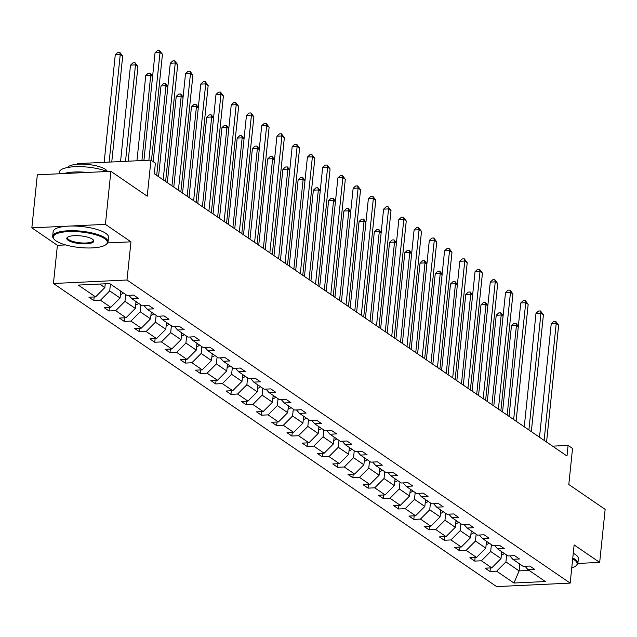 <?xml version="1.0" encoding="UTF-8"?>
<svg xmlns="http://www.w3.org/2000/svg" width="637" height="637" viewBox="0 0 637 637"><rect width="100%" height="100%" fill="white"/><g stroke="black" fill="none" stroke-linecap="round" stroke-linejoin="round"><path stroke-width="0.96" d="M107.725 242.928L130.951 241.829L105.408 224.359L31.85 227.847L37.328 174.817L110.886 171.329L147.227 196.18L150.953 160.118L77.395 163.613L77.324 164.25M105.408 224.359L110.886 171.329M577.863 563.434L599.672 562.399L605.15 509.369L568.809 484.518L572.536 448.456L568.093 445.414L552.566 446.155M53.444 283.497L496.621 586.597L570.179 583.11L127.002 280.009L53.444 283.497L57.394 245.317L65.595 244.927M31.85 227.847L57.394 245.317M506.622 555.05L505.921 561.898L519.107 570.911L513.94 583.022L496.645 571.198L489.988 571.516L490.363 567.925M519.816 564.071L519.107 570.911L529.124 570.441M505.921 561.898L496.645 571.198M491.39 544.627L490.681 551.475L501.032 558.553L491.764 567.862L485.107 568.18L489.988 571.516M491.764 567.862L481.413 560.783L474.748 561.093L475.122 557.502M476.15 534.204L475.441 541.052L485.792 548.131L476.524 557.439L469.867 557.757L474.748 561.093M476.524 557.439L466.173 550.36L459.508 550.671L459.882 547.087M460.909 523.789L460.201 530.629L470.56 537.716L461.284 547.016L454.627 547.334L459.508 550.671M461.284 547.016L450.932 539.937L444.276 540.256L444.642 536.665M445.669 513.366L444.968 520.206L455.32 527.293L446.051 536.593L439.387 536.911L444.276 540.256M446.051 536.593L435.692 529.514L429.035 529.833L429.41 526.242M430.437 502.943L429.728 509.783L440.079 516.87L430.811 526.17L424.154 526.488L429.035 529.833M430.811 526.17L420.46 519.091L413.795 519.41L414.169 515.819M415.197 492.52L414.488 499.368L424.839 506.447L415.571 515.755L408.914 516.066L413.795 519.41M415.571 515.755L405.22 508.668L398.555 508.987L398.929 505.396M399.956 482.098L399.248 488.945L409.607 496.024L400.331 505.332L393.674 505.643L398.555 508.987M400.331 505.332L389.979 498.245L383.323 498.564L383.689 494.973M384.716 471.675L384.015 478.522L394.367 485.601L385.098 494.909L378.434 495.228L383.323 498.564M385.098 494.909L374.739 487.831L368.082 488.141L368.457 484.55M369.484 461.252L368.775 468.099L379.126 475.178L369.858 484.486L363.201 484.805L368.082 488.141M369.858 484.486L359.507 477.408L352.842 477.718L353.216 474.135M354.244 450.837L353.535 457.677L363.886 464.763L354.618 474.063L347.961 474.382L352.842 477.718M354.618 474.063L344.267 466.985L337.61 467.303L337.976 463.712M339.003 440.414L338.295 447.254L348.654 454.34L339.386 463.64L332.721 463.959L337.61 467.303M339.386 463.64L329.026 456.562L322.37 456.88L322.736 453.289M323.763 429.991L323.063 436.831L333.414 443.917L324.145 453.218L317.481 453.536L322.37 456.88M324.145 453.218L313.786 446.139L307.13 446.457L307.504 442.866M308.531 419.568L307.822 426.416L318.174 433.494L308.905 442.803L302.249 443.113L307.13 446.457M308.905 442.803L298.554 435.716L291.889 436.034L292.264 432.443M293.291 409.145L292.582 415.993L302.941 423.072L293.665 432.38L287.008 432.69L291.889 436.034M293.665 432.38L283.314 425.293L276.657 425.612L277.023 422.02M278.05 398.722L277.342 405.57L287.701 412.649L278.433 421.957L271.768 422.275L276.657 425.612M278.433 421.957L268.073 414.878L261.417 415.189L261.783 411.598M262.818 388.299L262.11 395.147L272.461 402.226L263.192 411.534L256.528 411.852L261.417 415.189M263.192 411.534L252.833 404.455L246.177 404.766L246.551 401.183M247.578 377.884L246.869 384.724L257.221 391.811L247.952 401.111L241.296 401.429L246.177 404.766M247.952 401.111L237.601 394.032L230.936 394.351L231.311 390.76M232.338 367.461L231.629 374.301L241.988 381.388L232.712 390.688L226.055 391.007L230.936 394.351M232.712 390.688L222.361 383.609L215.704 383.928L216.07 380.337M217.098 357.038L216.389 363.878L226.748 370.965L217.48 380.265L210.815 380.584L215.704 383.928M217.48 380.265L207.121 373.186L200.464 373.505L200.83 369.914M201.865 346.616L201.157 353.463L211.508 360.542L202.24 369.85L195.575 370.161L200.464 373.505M202.24 369.85L191.88 362.764L185.224 363.082L185.598 359.491M186.625 336.193L185.916 343.04L196.268 350.119L186.999 359.427L180.343 359.738L185.224 363.082M186.999 359.427L176.648 352.341L169.983 352.659L170.358 349.068M171.385 325.77L170.676 332.618L181.035 339.696L171.759 349.004L165.102 349.323L169.983 352.659M171.759 349.004L161.408 341.926L154.751 342.236L155.117 338.645M156.145 315.347L155.436 322.195L165.795 329.273L156.527 338.581L149.862 338.9L154.751 342.236M156.527 338.581L146.168 331.503L139.511 331.813L139.877 328.23M140.912 304.932L140.204 311.772L150.555 318.858L141.287 328.159L134.622 328.477L139.511 331.813M141.287 328.159L130.927 321.08L124.271 321.398L124.645 317.807M125.672 294.509L124.963 301.349L135.315 308.435L126.046 317.736L119.39 318.054L124.271 321.398M126.046 317.736L115.695 310.657L109.031 310.975L109.405 307.384M110.432 284.086L109.723 290.926L120.082 298.012L110.806 307.313L104.15 307.631L109.031 310.975M110.806 307.313L100.455 300.234L93.798 300.553L94.165 296.961M99.675 284.054L104.842 287.59L95.574 296.898L88.909 297.208L93.798 300.553M95.574 296.898L78.279 285.073L109.691 283.576L126.978 295.401L133.643 295.09L138.524 298.427L131.867 298.745L142.218 305.824L148.883 305.505L153.764 308.849L147.107 309.168L157.458 316.247L164.115 315.928L169.004 319.272L162.339 319.591L172.699 326.67L179.355 326.351L184.236 329.695L177.58 330.006L187.931 337.092L194.596 336.774L199.477 340.118L192.82 340.429L203.171 347.515L209.836 347.197L214.717 350.533L208.06 350.852L218.411 357.93L225.068 357.62L229.957 360.956L223.292 361.275L233.652 368.353L240.308 368.043L245.189 371.379L238.533 371.697L248.884 378.776L255.548 378.458L260.429 381.802L253.773 382.12L264.124 389.199L270.789 388.881L275.67 392.225L269.005 392.543L279.364 399.622L286.021 399.303L290.91 402.648L284.245 402.958L294.605 410.045L301.261 409.726L306.142 413.071L299.486 413.381L309.837 420.468L316.501 420.149L321.382 423.486L314.726 423.804L325.077 430.883L331.734 430.572L336.623 433.908L329.958 434.227L340.317 441.306L346.974 440.995L351.863 444.331L345.198 444.65L355.557 451.729L362.214 451.41L367.095 454.754L360.438 455.073L370.79 462.151L377.454 461.833L382.335 465.177L375.679 465.496L386.03 472.574L392.687 472.256L397.576 475.6L390.911 475.911L401.27 482.997L407.927 482.679L412.816 486.023L406.151 486.334L416.51 493.42L423.167 493.102L428.048 496.438L421.391 496.756L431.743 503.835L438.407 503.525L443.288 506.861L436.632 507.179L446.983 514.258L453.64 513.948L458.529 517.284L451.864 517.602L462.223 524.681L468.88 524.362L473.769 527.707L467.104 528.025L477.463 535.104L484.12 534.785L489.001 538.13L482.344 538.448L492.696 545.527L499.36 545.208L504.241 548.553L497.585 548.863L507.936 555.95L514.592 555.631L519.481 558.975L512.817 559.286L523.176 566.373L529.833 566.054L534.722 569.39L528.057 569.709L545.344 581.533L513.94 583.022M150.953 160.118L155.396 163.16L154.297 173.766L567.002 456.02L568.093 445.414M509.823 555.854L512.817 559.286M501.741 551.714L501.032 558.553M490.681 551.475L481.413 560.783M494.591 545.439L497.585 548.863M486.501 541.291L485.792 548.131M475.441 541.052L466.173 550.36M479.35 535.016L482.344 538.448M471.269 530.868L470.56 537.716M460.201 530.629L450.932 539.937M464.11 524.593L467.104 528.025M456.028 520.445L455.32 527.293M444.968 520.206L435.692 529.514M448.87 514.17L451.864 517.602M440.788 510.022L440.079 516.87M429.728 509.783L420.46 519.091M433.638 503.748L436.632 507.179M425.548 499.599L424.839 506.447M414.488 499.368L405.22 508.668M418.398 493.325L421.391 496.756M410.316 489.184L409.607 496.024M399.248 488.945L389.979 498.245M403.157 482.902L406.151 486.334M395.075 478.761L394.367 485.601M384.015 478.522L374.739 487.831M387.917 472.487L390.911 475.911M379.835 468.338L379.126 475.178M368.775 468.099L359.507 477.408M372.685 462.064L375.679 465.496M364.595 457.915L363.886 464.763M353.535 457.677L344.267 466.985M357.445 451.641L360.438 455.073M349.363 447.493L348.654 454.34M338.295 447.254L329.026 456.562M342.204 441.218L345.198 444.65M334.122 437.07L333.414 443.917M323.063 436.831L313.786 446.139M326.972 430.795L329.958 434.227M318.882 426.647L318.174 433.494M307.822 426.416L298.554 435.716M311.732 420.372L314.726 423.804M303.642 416.232L302.941 423.072M292.582 415.993L283.314 425.293M296.492 409.949L299.486 413.381M288.41 405.809L287.701 412.649M277.342 405.57L268.073 414.878M281.251 399.534L284.245 402.958M273.169 395.386L272.461 402.226M262.11 395.147L252.833 404.455M266.019 389.111L269.005 392.543M257.929 384.963L257.221 391.811M246.869 384.724L237.601 394.032M250.779 378.689L253.773 382.12M242.689 374.54L241.988 381.388M231.629 374.301L222.361 383.609M235.539 368.266L238.533 371.697M227.457 364.117L226.748 370.965M216.389 363.878L207.121 373.186M220.298 357.843L223.292 361.275M212.217 353.694L211.508 360.542M201.157 353.463L191.88 362.764M205.066 347.42L208.06 350.852M196.976 343.279L196.268 350.119M185.916 343.04L176.648 352.341M189.826 336.997L192.82 340.429M181.736 332.856L181.035 339.696M170.676 332.618L161.408 341.926M174.586 326.582L177.58 330.006M166.504 322.433L165.795 329.273M155.436 322.195L146.168 331.503M159.346 316.159L162.339 319.591M151.264 312.011L150.555 318.858M140.204 311.772L130.927 321.08M144.113 305.736L147.107 309.168M136.023 301.588L135.315 308.435M124.963 301.349L115.695 310.657M128.873 295.313L131.867 298.745M120.783 291.165L120.082 298.012M109.723 290.926L100.455 300.234M130.951 241.829L127.002 280.009M599.672 562.399L574.128 544.93L570.179 583.11M105.232 283.791L104.842 287.59M525.063 566.277L528.057 569.709M148.883 160.221L160.006 52.584L162.451 54.256L151.471 160.476M143.914 160.452L155.038 52.823L160.006 52.584L159.537 50.403L162.451 54.256M155.038 52.823L157.546 50.498L159.537 50.403M105.209 284.07A5.9 4.992 -55.6 0 0 106.244 283.744M111.754 161.981L122.694 56.144L120.25 54.471L115.281 54.71L104.157 162.339M115.281 54.71L117.789 52.385L119.772 52.29L120.25 54.471L109.126 162.109M119.772 52.29L122.694 56.144M104.548 238.604A27.152 7.787 -174.1 0 0 70.635 231.534A27.152 7.787 -174.1 0 0 54.28 239.408A27.152 7.787 -174.1 0 0 56.04 240.905A27.152 7.787 -174.1 0 0 81.95 247.721A27.152 7.787 -174.1 0 0 105.822 244.735A27.152 7.787 -174.1 0 0 104.548 238.604M54.28 239.408L53.707 238.764A27.821 7.978 5.9 0 1 52.68 236.255A27.821 7.978 5.9 0 1 74.489 230.729A27.821 7.978 5.9 0 1 105.209 237.943A27.821 7.978 5.9 0 1 108.035 241.98A27.821 7.978 5.9 0 1 106.514 244.226L105.822 244.735M92.421 239.178A13.576 3.894 5.9 0 1 93.297 239.926A13.576 3.894 5.9 0 1 85.119 243.867A13.576 3.894 5.9 0 1 68.167 240.332A13.576 3.894 5.9 0 1 67.522 237.267A13.576 3.894 5.9 0 1 79.458 235.77A13.576 3.894 5.9 0 1 92.421 239.178M67.912 237.012A12.907 3.703 -174.1 0 0 67.514 237.792A12.907 3.703 -174.1 0 0 68.828 239.663A12.907 3.703 -174.1 0 0 83.081 243.016A12.907 3.703 -174.1 0 0 93.201 240.444A12.907 3.703 -174.1 0 0 92.962 239.6M59.137 173.782L59.297 172.205A27.821 7.978 5.9 0 1 77.188 166.639A27.821 7.978 5.9 0 1 107.199 171.504M63.939 173.559A27.821 7.978 5.9 0 1 87.38 172.444M67.761 167.467A20.034 5.741 5.9 0 1 84.403 164.187A20.034 5.741 5.9 0 1 105.376 169.331A20.034 5.741 5.9 0 1 107.319 171.496M52.68 236.255L53.166 231.589A27.821 7.978 5.9 0 1 74.967 226.063A27.821 7.978 5.9 0 1 105.686 233.269A27.821 7.978 5.9 0 1 108.513 237.314L108.035 241.98M571.763 567.838A27.152 7.787 -174.1 0 0 575.665 566.078A27.152 7.787 -174.1 0 0 574.391 559.939A27.152 7.787 -174.1 0 0 572.679 558.92M572.782 557.956A27.821 7.978 5.9 0 1 575.052 559.278A27.821 7.978 5.9 0 1 577.878 563.315A27.821 7.978 5.9 0 1 576.366 565.56L575.665 566.078M573.26 553.29A27.821 7.978 5.9 0 1 575.529 554.612A27.821 7.978 5.9 0 1 578.356 558.649L577.878 563.315M163.176 179.833L175.247 63.007L177.691 64.679L165.612 181.505M158.557 176.68L170.278 63.246L175.247 63.007L174.777 60.826L177.691 64.679M170.278 63.246L172.786 60.921L174.777 60.826M178.416 190.256L190.487 73.43L192.923 75.102L180.852 191.928M173.79 187.103L185.518 73.669L190.487 73.43L190.009 71.248L192.923 75.102M185.518 73.669L188.026 71.336L190.009 71.248M120.441 294.493A5.9 4.992 -55.6 0 0 123.363 292.932M128.148 161.201L137.926 66.566L135.49 64.894L130.513 65.133L120.552 161.567M120.664 292.335A5.9 4.992 -55.6 0 0 121.508 291.658M130.513 65.133L133.022 62.808L135.012 62.713L135.49 64.894L125.521 161.328M135.012 62.713L137.926 66.566M135.681 304.916A5.9 4.992 -55.6 0 0 138.603 303.347M152.585 76.591L150.722 75.317L145.754 75.556L136.947 160.787M135.904 302.75A5.9 4.992 -55.6 0 0 136.748 302.081M145.754 75.556L148.262 73.231L150.252 73.136L150.722 75.317L141.916 160.548M150.252 73.136L152.633 76.114M193.648 200.679L205.719 83.853L208.164 85.525L196.092 202.351M189.03 197.518L200.751 84.092L205.719 83.853L205.249 81.663L208.164 85.525M200.751 84.092L203.259 81.759L205.249 81.663M150.921 315.339A5.9 4.992 -55.6 0 0 153.843 313.77M167.818 87.014L165.962 85.74L160.994 85.979L153.175 161.639M151.144 313.173A5.9 4.992 -55.6 0 0 151.98 312.504M160.994 85.979L163.502 83.646L165.493 83.558L165.962 85.74L156.694 175.406M165.493 83.558L167.873 86.528M208.888 211.102L220.959 94.276L223.404 95.948L211.333 212.774M204.27 207.941L215.991 94.507L220.959 94.276L220.49 92.086L223.404 95.948M215.991 94.507L218.499 92.182L220.49 92.086M166.161 325.754A5.9 4.992 -55.6 0 0 169.076 324.193M183.058 97.429L181.203 96.163L176.234 96.402L167.316 182.668M166.384 323.596A5.9 4.992 -55.6 0 0 167.22 322.927M176.234 96.402L178.742 94.069L180.725 93.973L181.203 96.163L171.934 185.829M180.725 93.973L183.106 96.951M224.128 221.525L236.2 104.699L238.644 106.363L226.565 223.197M219.51 218.364L231.231 104.93L236.2 104.699L235.73 102.509L238.644 106.363M231.231 104.93L233.739 102.605L235.73 102.509M181.394 336.177A5.9 4.992 -55.6 0 0 184.316 334.616M198.298 107.852L196.443 106.586L191.466 106.817L182.556 193.091M181.617 334.019A5.9 4.992 -55.6 0 0 182.461 333.35M191.466 106.817L193.974 104.492L195.965 104.396L196.443 106.586L187.174 196.252M195.965 104.396L198.346 107.374M239.361 231.948L251.44 115.122L253.876 116.786L241.805 233.612M234.742 228.787L246.471 115.353L251.44 115.122L250.962 112.932L253.876 116.786M246.471 115.353L248.979 113.028L250.962 112.932M196.634 346.6A5.9 4.992 -55.6 0 0 199.556 345.039M213.538 118.275L211.675 117.009L206.707 117.24L197.788 203.514M196.857 344.442A5.9 4.992 -55.6 0 0 197.701 343.765M206.707 117.24L209.215 114.915L211.205 114.819L211.675 117.009L202.415 206.675M211.205 114.819L213.586 117.797M254.601 242.371L266.672 125.537L269.117 127.209L257.045 244.035M249.983 239.209L261.703 125.776L266.672 125.537L266.202 123.355L269.117 127.209M261.703 125.776L264.212 123.451L266.202 123.355M211.874 357.023A5.9 4.992 -55.6 0 0 214.796 355.462M228.771 128.698L226.915 127.424L221.947 127.663L213.029 213.936M212.097 354.865A5.9 4.992 -55.6 0 0 212.933 354.188M221.947 127.663L224.455 125.338L226.446 125.242L226.915 127.424L217.647 217.098M226.446 125.242L228.826 128.22M269.841 252.785L281.912 135.96L284.357 137.632L272.286 254.458M265.223 249.632L276.944 136.199L281.912 135.96L281.443 133.778L284.357 137.632M276.944 136.199L279.452 133.874L281.443 133.778M227.106 367.445A5.9 4.992 -55.6 0 0 230.029 365.885M244.011 139.121L242.156 137.847L237.187 138.086L228.269 224.359M227.337 365.288A5.9 4.992 -55.6 0 0 228.173 364.611M237.187 138.086L239.695 135.761L241.678 135.665L242.156 137.847L232.887 227.513M241.678 135.665L244.059 138.643M285.081 263.208L297.153 146.383L299.597 148.055L287.518 264.881M280.463 260.055L292.184 146.621L297.153 146.383L296.675 144.201L299.597 148.055M292.184 146.621L294.692 144.288L296.675 144.201M242.347 377.868A5.9 4.992 -55.6 0 0 245.269 376.3M259.251 149.544L257.396 148.27L252.419 148.509L243.509 234.782M242.57 375.703A5.9 4.992 -55.6 0 0 243.414 375.034M252.419 148.509L254.927 146.184L256.918 146.088L257.396 148.27L248.127 237.935M256.918 146.088L259.299 149.066M300.314 273.631L312.393 156.806L314.829 158.478L302.758 275.303M295.695 270.47L307.424 157.044L312.393 156.806L311.915 154.616L314.829 158.478M307.424 157.044L309.932 154.711L311.915 154.616M257.587 388.291A5.9 4.992 -55.6 0 0 260.509 386.723M274.491 159.967L272.628 158.693L267.659 158.931L258.741 245.197M257.81 386.126A5.9 4.992 -55.6 0 0 258.654 385.457M267.659 158.931L270.168 156.598L272.158 156.511L272.628 158.693L263.368 248.358M272.158 156.511L274.539 159.481M315.554 284.054L327.625 167.228L330.07 168.901L317.998 285.726M310.936 280.893L322.656 167.459L327.625 167.228L327.155 165.039L330.07 168.901M322.656 167.459L325.165 165.134L327.155 165.039M272.827 398.706A5.9 4.992 -55.6 0 0 275.749 397.146M289.724 170.382L287.868 169.116L282.9 169.354L273.982 255.62M273.05 396.548A5.9 4.992 -55.6 0 0 273.886 395.88M282.9 169.354L285.408 167.021L287.398 166.926L287.868 169.116L278.6 258.781M287.398 166.926L289.779 169.904M330.794 294.477L342.865 177.651L345.31 179.315L333.239 296.149M326.176 291.316L337.897 177.882L342.865 177.651L342.395 175.462L345.31 179.315M337.897 177.882L340.405 175.557L342.395 175.462M288.059 409.129A5.9 4.992 -55.6 0 0 290.982 407.569M304.964 180.804L303.108 179.538L298.14 179.769L289.222 266.043M288.282 406.971A5.9 4.992 -55.6 0 0 289.126 406.302M298.14 179.769L300.648 177.444L302.631 177.349L303.108 179.538L293.84 269.204M302.631 177.349L305.012 180.327M346.034 304.9L358.105 188.074L360.55 189.738L348.471 306.564M341.416 301.739L353.137 188.305L358.105 188.074L357.628 185.885L360.55 189.738M353.137 188.305L355.645 185.98L357.628 185.885M303.3 419.552A5.9 4.992 -55.6 0 0 306.222 417.991M320.204 191.227L318.341 189.961L313.372 190.192L304.462 276.466M303.523 417.394A5.9 4.992 -55.6 0 0 304.367 416.717M313.372 190.192L315.88 187.867L317.871 187.772L318.341 189.961L309.08 279.627M317.871 187.772L320.252 190.75M361.267 315.323L373.346 198.489L375.782 200.161L363.711 316.987M356.648 312.162L368.369 198.728L373.346 198.489L372.868 196.307L375.782 200.161M368.369 198.728L370.885 196.403L372.868 196.307M318.54 429.975A5.9 4.992 -55.6 0 0 321.462 428.414M335.444 201.65L333.581 200.376L328.612 200.615L319.694 286.889M318.763 427.817A5.9 4.992 -55.6 0 0 319.607 427.14M328.612 200.615L331.121 198.29L333.111 198.195L333.581 200.376L324.321 290.05M333.111 198.195L335.492 201.173M376.507 325.738L388.578 208.912L391.022 210.584L378.951 327.41M371.889 322.585L383.609 209.151L388.578 208.912L388.108 206.73L391.022 210.584M383.609 209.151L386.118 206.826L388.108 206.73M333.78 440.398A5.9 4.992 -55.6 0 0 336.694 438.837M350.676 212.073L348.821 210.799L343.853 211.038L334.935 297.312M334.003 438.24A5.9 4.992 -55.6 0 0 334.839 437.563M343.853 211.038L346.361 208.713L348.351 208.618L348.821 210.799L339.553 300.465M348.351 208.618L350.732 211.595M391.747 336.161L403.818 219.335L406.263 221.007L394.192 337.833M387.129 333.008L398.85 219.574L403.818 219.335L403.348 217.153L406.263 221.007M398.85 219.574L401.358 217.241L403.348 217.153M349.012 450.821A5.9 4.992 -55.6 0 0 351.935 449.252M365.917 222.496L364.061 221.222L359.093 221.461L350.175 307.735M349.235 448.655A5.9 4.992 -55.6 0 0 350.079 447.986M359.093 221.461L361.601 219.136L363.584 219.04L364.061 221.222L354.793 310.888M363.584 219.04L365.964 222.018M406.987 346.584L419.058 229.758L421.503 231.43L409.424 348.256M402.369 343.423L414.09 229.997L419.058 229.758L418.581 227.568L421.503 231.43M414.09 229.997L416.598 227.664L418.581 227.568M364.253 461.244A5.9 4.992 -55.6 0 0 367.175 459.675M381.157 232.919L379.294 231.645L374.325 231.884L365.415 318.15M364.475 459.078A5.9 4.992 -55.6 0 0 365.32 458.409M374.325 231.884L376.833 229.551L378.824 229.463L379.294 231.645L370.033 321.311M378.824 229.463L381.205 232.433M422.22 357.007L434.299 240.181L436.735 241.853L424.664 358.679M417.601 353.846L429.322 240.412L434.299 240.181L433.821 237.991L436.735 241.853M429.322 240.412L431.83 238.087L433.821 237.991M379.493 471.659A5.9 4.992 -55.6 0 0 382.415 470.098M396.397 243.334L394.534 242.068L389.565 242.307L380.647 328.573M379.716 469.501A5.9 4.992 -55.6 0 0 380.56 468.832M389.565 242.307L392.073 239.974L394.064 239.878L394.534 242.068L385.266 331.734M394.064 239.878L396.445 242.856M437.46 367.43L449.531 250.604L451.975 252.268L439.904 369.102M432.842 364.268L444.562 250.835L449.531 250.604L449.061 248.414L451.975 252.268M444.562 250.835L447.07 248.51L449.061 248.414M394.733 482.082A5.9 4.992 -55.6 0 0 397.647 480.521M411.629 253.757L409.774 252.491L404.806 252.722L395.888 338.995M394.956 479.924A5.9 4.992 -55.6 0 0 395.792 479.255M404.806 252.722L407.314 250.397L409.296 250.301L409.774 252.491L400.506 342.157M409.296 250.301L411.677 253.279M452.7 377.852L464.771 261.027L467.216 262.691L455.144 379.517M448.082 374.691L459.803 261.258L464.771 261.027L464.301 258.837L467.216 262.691M459.803 261.258L462.311 258.933L464.301 258.837M409.965 492.505A5.9 4.992 -55.6 0 0 412.887 490.944M426.87 264.18L425.014 262.914L420.046 263.145L411.128 349.418M410.188 490.347A5.9 4.992 -55.6 0 0 411.032 489.67M420.046 263.145L422.554 260.82L424.537 260.724L425.014 262.914L415.746 352.579M424.537 260.724L426.917 263.702M467.94 388.275L480.011 271.442L482.456 273.114L470.377 389.94M463.322 385.114L475.043 271.68L480.011 271.442L479.534 269.26L482.456 273.114M475.043 271.68L477.551 269.355L479.534 269.26M425.205 502.927A5.9 4.992 -55.6 0 0 428.128 501.367M442.11 274.603L440.247 273.329L435.278 273.568L426.368 359.841M425.428 500.77A5.9 4.992 -55.6 0 0 426.272 500.093M435.278 273.568L437.786 271.243L439.777 271.147L440.247 273.329L430.986 363.002M439.777 271.147L442.158 274.125M483.172 398.69L495.252 281.865L497.688 283.537L485.617 400.362M478.554 395.537L490.275 282.103L495.252 281.865L494.774 279.683L497.688 283.537M490.275 282.103L492.783 279.778L494.774 279.683M440.446 513.35A5.9 4.992 -55.6 0 0 443.368 511.79M457.342 285.026L455.487 283.752L450.518 283.991L441.6 370.264M440.669 511.192A5.9 4.992 -55.6 0 0 441.513 510.516M450.518 283.991L453.026 281.665L455.017 281.57L455.487 283.752L446.219 373.417M455.017 281.57L457.398 284.548M498.413 409.113L510.484 292.287L512.928 293.96L500.857 410.785M493.794 405.96L505.515 292.526L510.484 292.287L510.014 290.106L512.928 293.96M505.515 292.526L508.023 290.193L510.014 290.106M455.686 523.773A5.9 4.992 -55.6 0 0 458.6 522.205M472.582 295.449L470.727 294.175L465.758 294.413L456.84 380.687M455.909 521.607A5.9 4.992 -55.6 0 0 456.745 520.939M465.758 294.413L468.267 292.088L470.249 291.993L470.727 294.175L461.459 383.84M470.249 291.993L472.63 294.971M513.653 419.536L525.724 302.71L528.169 304.382L516.097 421.208M509.035 416.375L520.755 302.949L525.724 302.71L525.254 300.521L528.169 304.382M520.755 302.949L523.264 300.616L525.254 300.521M470.918 534.196A5.9 4.992 -55.6 0 0 473.84 532.628M487.823 305.871L485.967 304.597L480.991 304.836L472.081 391.102M471.141 532.03A5.9 4.992 -55.6 0 0 471.985 531.362M480.991 304.836L483.507 302.503L485.49 302.416L485.967 304.597L476.699 394.263M485.49 302.416L487.87 305.386M528.893 429.959L540.964 313.133L543.409 314.805L531.33 431.631M524.267 426.798L535.996 313.364L540.964 313.133L540.487 310.944L543.409 314.805M535.996 313.364L538.504 311.039L540.487 310.944M486.158 544.611A5.9 4.992 -55.6 0 0 489.081 543.05M503.063 316.286L501.2 315.02L496.231 315.259L487.321 401.525M486.381 542.453A5.9 4.992 -55.6 0 0 487.225 541.784M496.231 315.259L498.739 312.926L500.73 312.831L501.2 315.02L491.939 404.686M500.73 312.831L503.111 315.809M544.125 440.382L556.205 323.556L558.641 325.22L546.57 442.054M539.507 437.221L551.228 323.787L556.205 323.556L555.727 321.367L558.641 325.22M551.228 323.787L553.736 321.462L555.727 321.367M501.399 555.034A5.9 4.992 -55.6 0 0 504.321 553.473M518.295 326.709L516.44 325.443L511.471 325.674L502.553 411.948M501.622 552.876A5.9 4.992 -55.6 0 0 502.466 552.207M511.471 325.674L513.979 323.349L515.97 323.254L516.44 325.443L507.171 415.109M515.97 323.254L518.351 326.232"/></g></svg>
